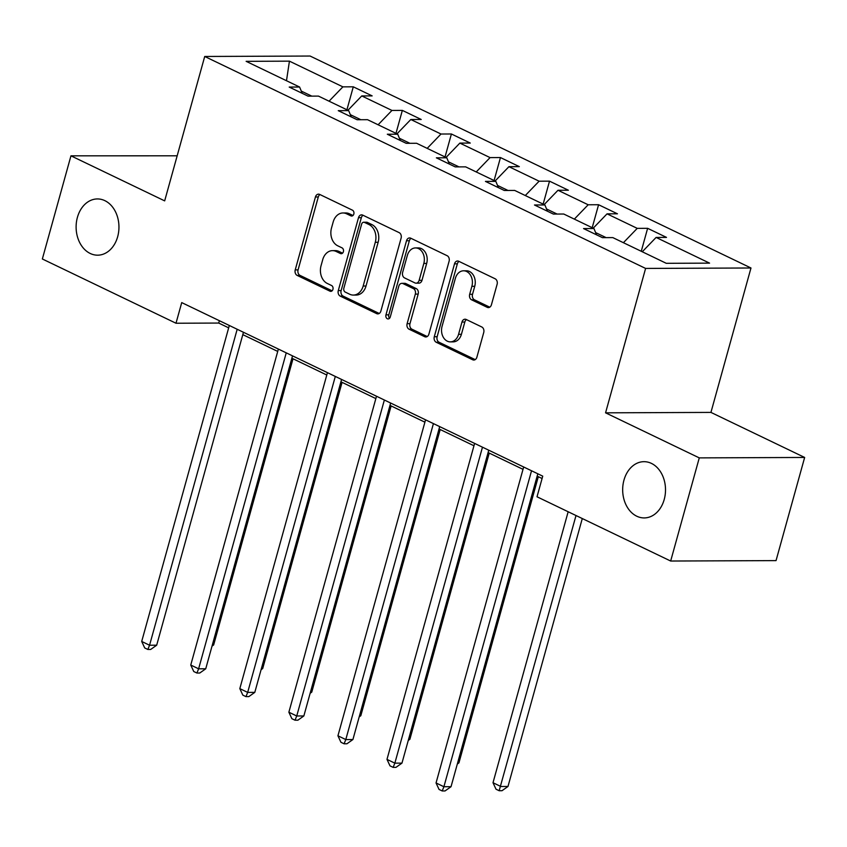 <?xml version="1.0" encoding="UTF-8"?>
<svg xmlns="http://www.w3.org/2000/svg" width="847" height="847" viewBox="0 0 847 847"><rect width="100%" height="100%" fill="white"/><g stroke="black" fill="none" stroke-linecap="round" stroke-linejoin="round"><path stroke-width="1.27" d="M353.824 214.058A3.017 2.297 -90.2 0 0 352.458 210.183L319.658 194.418A4.309 3.282 -90.2 0 0 318.514 194.154A4.309 3.282 -90.2 0 0 315.444 196.98L295.232 269.886A4.309 3.282 -90.2 0 0 297.191 275.423L329.991 291.188A3.017 2.297 -90.2 0 0 330.785 291.368A3.017 2.297 -90.2 0 0 332.935 289.388A3.017 2.297 -90.2 0 0 331.558 285.513L327.323 283.47A13.806 10.513 -90.2 0 1 321.034 265.767L322.718 259.69A13.806 10.513 -90.2 0 1 332.543 250.638A13.806 10.513 -90.2 0 1 336.195 251.485L340.43 253.518A3.017 2.297 -90.2 0 0 341.235 253.708A3.017 2.297 -90.2 0 0 343.384 251.728A3.017 2.297 -90.2 0 0 342.008 247.853L337.762 245.81A13.806 10.513 -90.2 0 1 331.484 228.097L333.167 222.03A13.806 10.513 -90.2 0 1 342.982 212.968A13.806 10.513 -90.2 0 1 346.635 213.815L350.88 215.858A3.017 2.297 -90.2 0 0 351.674 216.038A3.017 2.297 -90.2 0 0 353.824 214.058M623.964 480.133A28.12 21.419 -90.2 0 0 644.207 517.93A28.12 21.419 -90.2 0 0 664.217 499.486A28.12 21.419 -90.2 0 0 643.974 461.679A28.12 21.419 -90.2 0 0 623.964 480.133M77.405 217.383A28.12 21.419 -90.2 0 0 97.649 255.18A28.12 21.419 -90.2 0 0 117.659 236.737A28.12 21.419 -90.2 0 0 97.416 198.939A28.12 21.419 -90.2 0 0 77.405 217.383M487.226 307.334A4.309 3.282 -90.2 0 0 488.359 307.599A4.309 3.282 -90.2 0 0 491.429 304.761L497.104 284.317A4.309 3.282 -90.2 0 0 495.135 278.779L458.714 261.268A4.309 3.282 -90.2 0 0 457.571 261.003A4.309 3.282 -90.2 0 0 454.511 263.841L434.289 336.735A4.309 3.282 -90.2 0 0 436.247 342.273L472.679 359.774A4.309 3.282 -90.2 0 0 473.812 360.039A4.309 3.282 -90.2 0 0 476.882 357.212L483.732 332.511A4.309 3.282 -90.2 0 0 481.774 326.974L466.189 319.478A4.309 3.282 -90.2 0 0 465.045 319.213A4.309 3.282 -90.2 0 0 461.975 322.051L458.576 334.3A11.54 8.788 -90.2 0 1 450.371 341.87A11.54 8.788 -90.2 0 1 442.06 326.36L455.368 278.367A11.54 8.788 -90.2 0 1 463.584 270.796A11.54 8.788 -90.2 0 1 471.885 286.307L469.672 294.301A4.309 3.282 -90.2 0 0 471.631 299.838L487.226 307.334L489.502 307.323M605.563 412.828L699.273 457.888L670.665 561.032L776.043 560.608L804.65 457.454L710.94 412.404L750.982 267.991L645.605 268.425L605.563 412.828L710.94 412.404M177.171 155.806L70.957 155.827L164.667 200.877L204.72 56.474L645.605 268.425M70.957 155.827L42.35 258.981L175.996 323.236L218.717 323.056L228.669 327.842M670.665 561.032L537.019 496.787L542.736 476.152L181.724 302.601L175.996 323.236M401.107 238.166A4.309 3.282 -90.2 0 0 399.138 232.629L362.717 215.117A4.309 3.282 -90.2 0 0 361.574 214.852A4.309 3.282 -90.2 0 0 358.503 217.69L338.292 290.585A4.309 3.282 -90.2 0 0 340.25 296.122L376.682 313.634A4.309 3.282 -90.2 0 0 377.815 313.888A4.309 3.282 -90.2 0 0 380.885 311.061L401.107 238.166M410.721 238.198L447.142 255.709A4.309 3.282 -90.2 0 1 449.101 261.236L428.889 334.142A4.309 3.282 -90.2 0 1 425.819 336.968A4.309 3.282 -90.2 0 1 424.675 336.704L409.09 329.208A4.309 3.282 -90.2 0 1 407.121 323.681L415.326 294.11A4.309 3.282 -90.2 0 0 413.357 288.573L403.024 283.607A4.309 3.282 -90.2 0 0 401.88 283.343A4.309 3.282 -90.2 0 0 398.81 286.17L390.276 316.947A3.017 2.297 -90.2 0 1 388.127 318.938A3.017 2.297 -90.2 0 1 385.957 314.872L406.507 240.76A4.309 3.282 -90.2 0 1 409.577 237.933A4.309 3.282 -90.2 0 1 410.721 238.198M750.982 267.991L310.097 56.04L204.72 56.474M647.627 228.319L637.24 228.362L607.045 213.846L617.442 213.804L598.575 204.73L588.178 204.773L557.993 190.268L568.379 190.226L549.512 181.152L539.115 181.194L508.931 166.679L519.327 166.637L500.461 157.563L490.064 157.606L459.868 143.101L470.265 143.058L451.398 133.985L441.001 134.027L410.816 119.512L421.213 119.469L402.346 110.396L391.949 110.438L361.754 95.933L372.151 95.891L353.284 86.818L342.887 86.86L289.43 61.153L246.138 61.333L299.594 87.029L289.208 87.072L308.075 96.145L318.472 96.103L348.657 110.618L338.26 110.661L357.127 119.734L367.524 119.692L397.719 134.197L387.323 134.239L406.189 143.312L416.586 143.27L446.771 157.786L436.374 157.828L455.241 166.901L465.638 166.859L495.834 181.364L485.437 181.406L504.304 190.48L514.701 190.437L544.886 204.953L534.489 204.995L553.366 214.069L563.753 214.026L593.948 228.531L583.551 228.574L602.418 237.647L612.815 237.605L666.271 263.311L709.564 263.131L656.107 237.435L666.504 237.393L647.627 228.319L641.264 251.284M606.134 237.636L595.621 232.586M623.403 242.697L637.24 228.362M593.218 228.182L607.045 213.846M593.948 228.531L596.553 234.831M557.072 214.047L546.569 208.997M574.34 219.108L588.178 204.773M544.155 204.603L557.993 190.268M544.886 204.953L547.49 211.242M508.009 190.469L497.507 185.419M525.288 195.53L539.115 181.194M495.093 181.014L508.931 166.679M495.834 181.364L498.438 187.663M458.958 166.88L448.444 161.83M476.226 171.941L490.064 157.606M446.041 157.436L459.868 143.101M446.771 157.786L449.376 164.074M409.895 143.302L399.392 138.252M427.174 148.363L441.001 134.027M396.978 133.847L410.816 119.512M397.719 134.197L400.324 140.496M360.843 119.713L350.33 114.663M378.111 124.774L391.949 110.438M347.926 110.269L361.754 95.933M348.657 110.618L351.261 116.907M311.781 96.135L301.278 91.084M329.06 101.195L342.887 86.86M286.487 80.73L289.43 61.153M299.594 87.029L302.21 93.329M699.273 457.888L804.65 457.454M242.803 334.639L277.731 351.42M291.866 358.217L326.783 375.009M340.928 381.806L375.846 398.588M389.98 405.385L424.898 422.177M439.042 428.974L473.96 445.766M488.094 452.552L523.023 469.344M537.157 476.141L542.08 478.513M642.27 251.771L656.107 237.435M219.373 320.706L218.717 323.056M346.921 109.782L353.284 86.818M395.973 133.36L402.346 110.396M445.035 156.949L451.398 133.985M494.087 180.527L500.461 157.563M543.149 204.116L549.512 181.152M592.201 227.695L598.575 204.73M352.998 215.487L349.483 213.804A13.806 10.513 -90.2 0 0 345.83 212.957L342.982 212.968M332.543 250.638L335.391 250.627A13.806 10.513 -90.2 0 1 339.044 251.464L342.548 253.158M319.965 194.566A4.309 3.282 -90.2 0 0 318.292 196.97L298.08 269.875A4.309 3.282 -90.2 0 0 300.039 275.402L332.098 290.817M363.024 215.265A4.309 3.282 -90.2 0 0 361.351 217.679L341.14 290.574A4.309 3.282 -90.2 0 0 343.099 296.111L379.223 313.475M364.538 222.422A3.017 2.297 -90.2 0 0 363.744 222.242A3.017 2.297 -90.2 0 0 361.595 224.222L343.85 288.213A3.017 2.297 -90.2 0 0 345.227 292.077L349.695 294.237A13.806 10.513 -90.2 0 0 353.347 295.074A13.806 10.513 -90.2 0 0 363.172 286.021L375.295 242.284A13.806 10.513 -90.2 0 0 369.017 224.571L364.538 222.422L367.386 222.412A3.017 2.297 -90.2 0 0 366.592 222.221L363.744 222.242M353.347 295.074L356.195 295.063A13.806 10.513 -90.2 0 0 366.02 286.011L363.172 286.021M367.386 222.412L371.865 224.561A13.806 10.513 -90.2 0 1 378.143 242.274L366.02 286.011M427.227 336.545L411.938 329.197L409.09 329.208M401.88 283.343L404.728 283.332A4.309 3.282 -90.2 0 1 405.872 283.597L416.205 288.562A4.309 3.282 -90.2 0 1 418.174 294.1L409.969 323.66A4.309 3.282 -90.2 0 0 411.938 329.197M411.017 238.335A4.309 3.282 -90.2 0 0 409.355 240.749L388.805 314.862A3.017 2.297 -90.2 0 0 389.546 318.281M423.828 263.438A11.54 8.788 -90.2 0 0 415.528 247.927A11.54 8.788 -90.2 0 0 407.322 255.498L402.632 272.406A4.309 3.282 -90.2 0 0 404.591 277.932L414.935 282.909A4.309 3.282 -90.2 0 0 416.078 283.173A4.309 3.282 -90.2 0 0 419.138 280.346L423.828 263.438L426.676 263.417A11.54 8.788 -90.2 0 0 418.376 247.917L415.528 247.927M416.078 283.173L418.926 283.163A4.309 3.282 -90.2 0 0 421.986 280.325L419.138 280.346M426.676 263.417L421.986 280.325M463.584 270.796L466.432 270.786A11.54 8.788 -90.2 0 1 474.733 286.297L472.52 294.29A4.309 3.282 -90.2 0 0 474.479 299.827L489.767 307.175M450.371 341.87L453.219 341.86A11.54 8.788 -90.2 0 0 461.424 334.29L458.576 334.3M466.485 319.626A4.309 3.282 -90.2 0 0 464.823 322.04L461.424 334.29M459.021 261.416A4.309 3.282 -90.2 0 0 457.348 263.819L437.137 336.725A4.309 3.282 -90.2 0 0 439.095 342.262L475.22 359.626M212.343 644.98L213.645 644.969L293.009 358.768M213.645 644.969L212.025 646.113M237.181 329.261L149.559 645.234L141.703 641.454L229.325 325.481M243.46 332.278L156.684 645.202L149.559 645.234L147.854 649.458L144.71 647.944L141.703 641.454M156.684 645.202L150.702 649.448L147.854 649.458M261.395 668.558L262.697 668.558L342.072 382.357M262.697 668.558L261.088 669.702M310.457 692.147L311.76 692.137L391.123 405.935M311.76 692.137L310.14 693.291M286.244 352.85L198.621 668.812L190.755 665.043L278.377 349.07M292.522 355.867L205.736 668.791L198.621 668.812L196.906 673.037L193.762 671.523L190.755 665.043M205.736 668.791L199.754 673.026L196.906 673.037M335.306 376.428L247.673 692.401L239.817 688.622L327.44 372.648M341.574 379.445L254.799 692.37L247.673 692.401L245.969 696.626L242.824 695.112L239.817 688.622M254.799 692.37L248.817 696.615L245.969 696.626M359.52 715.726L360.811 715.726L440.186 429.524M360.811 715.726L359.202 716.869M408.572 739.315L409.874 739.304L489.238 453.103M409.874 739.304L408.254 740.458M457.634 762.893L458.926 762.893L538.3 476.692M458.926 762.893L457.316 764.036M384.358 400.017L296.736 715.99L288.869 712.211L376.502 396.237M390.636 403.034L303.851 715.959L296.736 715.99L295.021 720.204L291.876 718.69L288.869 712.211M303.851 715.959L297.869 720.194L295.021 720.204M433.42 423.595L345.788 739.569L337.932 735.789L425.554 419.816M439.688 426.613L352.913 739.537L345.788 739.569L344.083 743.793L340.939 742.279L337.932 735.789M352.913 739.537L346.931 743.782L344.083 743.793M482.472 447.184L394.85 763.158L386.984 759.378L474.616 443.405M488.751 450.202L401.965 763.126L394.85 763.158L393.135 767.371L389.991 765.857L386.984 759.378M401.965 763.126L395.983 767.361L393.135 767.371M531.535 470.763L443.902 786.736L436.046 782.956L523.668 466.983M537.813 473.78L451.028 786.704L443.902 786.736L442.198 790.96L439.053 789.446L436.046 782.956M451.028 786.704L445.046 790.95L442.198 790.96M568.157 511.757L493.007 782.723L500.863 786.503L507.988 786.471L582.291 518.544M507.988 786.471L502.006 790.717L499.158 790.727L576.013 515.537M499.158 790.727L496.014 789.213L493.007 782.723M349.483 213.804L346.635 213.815M342.029 253.518L340.43 253.518M339.044 251.464L336.195 251.485M331.59 291.177L329.991 291.188M300.039 275.402L297.191 275.423M298.08 269.875L295.232 269.886M318.292 196.97L315.444 196.98M352.479 215.847L350.88 215.858M378.958 313.623L376.682 313.634M343.099 296.111L340.25 296.122M341.14 290.574L338.292 290.585M361.351 217.679L358.503 217.69M378.143 242.274L375.295 242.284M371.865 224.561L369.017 224.571M426.952 336.693L424.675 336.704M409.969 323.66L407.121 323.681M418.174 294.1L415.326 294.11M416.205 288.562L413.357 288.573M405.872 283.597L403.024 283.607M388.805 314.862L385.957 314.872M409.355 240.749L406.507 240.76M474.479 299.827L471.631 299.838M472.52 294.29L469.672 294.301M474.733 286.297L471.885 286.307M464.823 322.04L461.975 322.051M474.955 359.774L472.679 359.774M439.095 342.262L436.247 342.273M437.137 336.725L434.289 336.735M457.348 263.819L454.511 263.841"/></g></svg>
